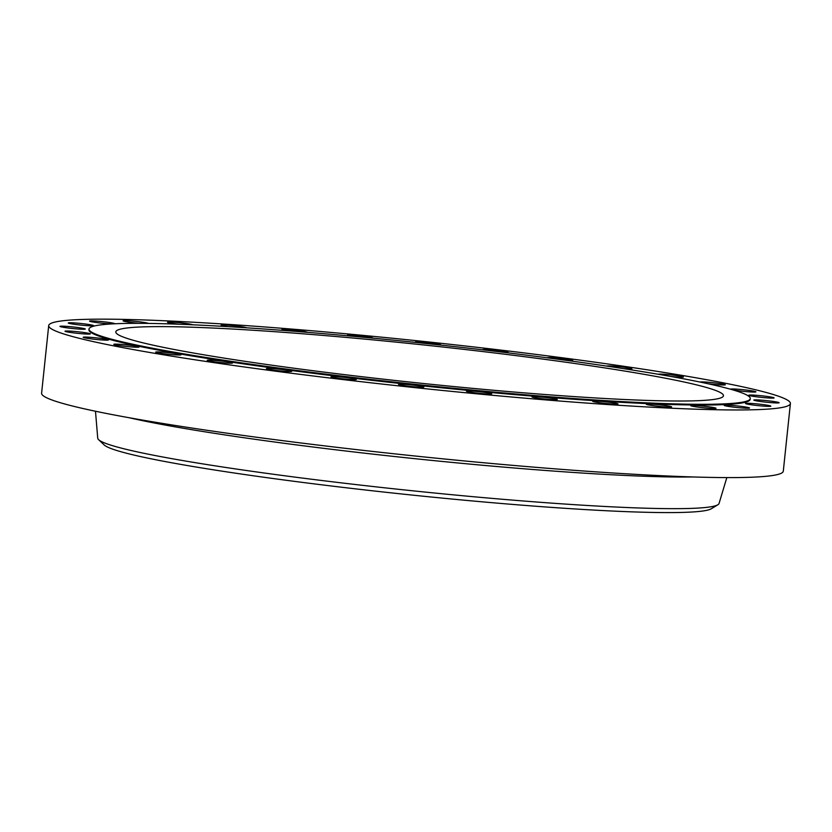 <?xml version="1.0" encoding="UTF-8"?>
<svg xmlns="http://www.w3.org/2000/svg" width="832" height="832" viewBox="0 0 832 832"><rect width="100%" height="100%" fill="white"/><g stroke="black" fill="none" stroke-linecap="round" stroke-linejoin="round"><path stroke-width="1.25" d="M104.582 340.111A12.73 0.801 6 0 0 108.503 339.945A12.73 0.801 6 0 0 100.87 338.406A12.73 0.801 6 0 0 87.11 337.116A12.73 0.801 6 0 0 83.19 337.282A12.73 0.801 6 0 0 90.823 338.822A12.73 0.801 6 0 0 104.582 340.111M86.403 334.048A12.73 0.801 6 0 0 90.324 333.882A12.73 0.801 6 0 0 82.69 332.332A12.73 0.801 6 0 0 68.931 331.053A12.73 0.801 6 0 0 65.01 331.219A12.73 0.801 6 0 0 72.644 332.758A12.73 0.801 6 0 0 86.403 334.048M81.37 329.212A12.73 0.801 6 0 0 85.29 329.046A12.73 0.801 6 0 0 77.657 327.506A12.73 0.801 6 0 0 63.898 326.217A12.73 0.801 6 0 0 59.966 326.383A12.73 0.801 6 0 0 67.61 327.922A12.73 0.801 6 0 0 81.37 329.212M89.658 325.79A12.73 0.801 6 0 0 93.579 325.624A12.73 0.801 6 0 0 85.946 324.085A12.73 0.801 6 0 0 72.186 322.795A12.73 0.801 6 0 0 68.266 322.962A12.73 0.801 6 0 0 75.899 324.511A12.73 0.801 6 0 0 89.658 325.79M114.889 323.773A12.73 0.801 6 0 0 114.889 323.752A12.73 0.801 6 0 0 107.255 322.213A12.73 0.801 6 0 0 93.496 320.934A12.73 0.801 6 0 0 89.575 321.09A12.73 0.801 6 0 0 97.209 322.639A12.73 0.801 6 0 0 110.968 323.918A12.73 0.801 6 0 0 111.571 323.95M148.346 323.419A12.73 0.801 6 0 0 140.182 321.89A12.73 0.801 6 0 0 127.005 320.674A12.73 0.801 6 0 0 123.074 320.84A12.73 0.801 6 0 0 139.589 323.346M192.754 324.802A12.73 0.801 6 0 0 184.6 323.263A12.73 0.801 6 0 0 171.413 322.057A12.73 0.801 6 0 0 167.482 322.223A12.73 0.801 6 0 0 179.005 324.23M246.407 327.808A12.73 0.801 6 0 0 238.566 326.269A12.73 0.801 6 0 0 225.014 325.01A12.73 0.801 6 0 0 221.094 325.177A12.73 0.801 6 0 0 228.446 326.674M307.122 332.301A12.73 0.801 6 0 0 307.164 332.249A12.73 0.801 6 0 0 299.53 330.71A12.73 0.801 6 0 0 285.771 329.42A12.73 0.801 6 0 0 281.84 329.586A12.73 0.801 6 0 0 286.042 330.637M372.403 338.104A12.73 0.801 6 0 0 372.715 337.958A12.73 0.801 6 0 0 365.082 336.419A12.73 0.801 6 0 0 351.322 335.13A12.73 0.801 6 0 0 347.402 335.296A12.73 0.801 6 0 0 349.471 335.962M439.514 344.947A12.73 0.801 6 0 0 440.565 344.739A12.73 0.801 6 0 0 432.921 343.2A12.73 0.801 6 0 0 419.162 341.921A12.73 0.801 6 0 0 415.241 342.077A12.73 0.801 6 0 0 416.052 342.451M505.606 352.55A12.73 0.801 6 0 0 508.082 352.342A12.73 0.801 6 0 0 500.448 350.792A12.73 0.801 6 0 0 486.689 349.513A12.73 0.801 6 0 0 482.758 349.679A12.73 0.801 6 0 0 482.966 349.846M567.871 360.578A12.73 0.801 6 0 0 568.766 360.62A12.73 0.801 6 0 0 572.686 360.454A12.73 0.801 6 0 0 565.053 358.914A12.73 0.801 6 0 0 551.294 357.625A12.73 0.801 6 0 0 547.362 357.791A12.73 0.801 6 0 0 547.373 357.833M623.709 368.67A12.73 0.801 6 0 0 627.973 368.94A12.73 0.801 6 0 0 631.894 368.774A12.73 0.801 6 0 0 624.26 367.234A12.73 0.801 6 0 0 610.501 365.955A12.73 0.801 6 0 0 606.59 366.08M670.894 376.48A12.73 0.801 6 0 0 679.505 377.156A12.73 0.801 6 0 0 683.426 376.99A12.73 0.801 6 0 0 675.792 375.45A12.73 0.801 6 0 0 662.033 374.161A12.73 0.801 6 0 0 658.185 374.254M707.689 383.666A12.73 0.801 6 0 0 721.386 384.946A12.73 0.801 6 0 0 725.306 384.779A12.73 0.801 6 0 0 717.673 383.24A12.73 0.801 6 0 0 703.914 381.95A12.73 0.801 6 0 0 700.045 382.054M732.784 389.865A12.73 0.801 6 0 0 751.993 392.007A12.73 0.801 6 0 0 755.924 391.841A12.73 0.801 6 0 0 748.29 390.302A12.73 0.801 6 0 0 734.531 389.012A12.73 0.801 6 0 0 730.6 389.178A12.73 0.801 6 0 0 730.642 389.251M770.172 398.07A12.73 0.801 6 0 0 774.103 397.904A12.73 0.801 6 0 0 766.459 396.365A12.73 0.801 6 0 0 752.71 395.075A12.73 0.801 6 0 0 748.779 395.242A12.73 0.801 6 0 0 756.413 396.791A12.73 0.801 6 0 0 770.172 398.07M775.216 402.906A12.73 0.801 6 0 0 779.137 402.74A12.73 0.801 6 0 0 771.503 401.201A12.73 0.801 6 0 0 757.744 399.911A12.73 0.801 6 0 0 753.823 400.078A12.73 0.801 6 0 0 761.457 401.617A12.73 0.801 6 0 0 775.216 402.906M766.917 406.328A12.73 0.801 6 0 0 770.848 406.162A12.73 0.801 6 0 0 763.204 404.612A12.73 0.801 6 0 0 749.445 403.333A12.73 0.801 6 0 0 745.524 403.499A12.73 0.801 6 0 0 753.158 405.038A12.73 0.801 6 0 0 766.917 406.328M745.607 408.19A12.73 0.801 6 0 0 749.538 408.034A12.73 0.801 6 0 0 741.894 406.484A12.73 0.801 6 0 0 728.146 405.205A12.73 0.801 6 0 0 724.214 405.371A12.73 0.801 6 0 0 731.848 406.91A12.73 0.801 6 0 0 745.607 408.19M712.109 408.45A12.73 0.801 6 0 0 716.03 408.283A12.73 0.801 6 0 0 708.396 406.734A12.73 0.801 6 0 0 694.637 405.454A12.73 0.801 6 0 0 690.716 405.621A12.73 0.801 6 0 0 698.35 407.16A12.73 0.801 6 0 0 712.109 408.45M667.701 407.066A12.73 0.801 6 0 0 671.622 406.9A12.73 0.801 6 0 0 663.988 405.361A12.73 0.801 6 0 0 650.229 404.071A12.73 0.801 6 0 0 646.308 404.238A12.73 0.801 6 0 0 653.942 405.787A12.73 0.801 6 0 0 667.701 407.066M614.089 404.113A12.73 0.801 6 0 0 618.01 403.946A12.73 0.801 6 0 0 610.376 402.407A12.73 0.801 6 0 0 596.617 401.118A12.73 0.801 6 0 0 592.696 401.284A12.73 0.801 6 0 0 600.33 402.834A12.73 0.801 6 0 0 614.089 404.113M553.342 399.703A12.73 0.801 6 0 0 557.263 399.537A12.73 0.801 6 0 0 549.63 397.987A12.73 0.801 6 0 0 535.87 396.708A12.73 0.801 6 0 0 531.95 396.874A12.73 0.801 6 0 0 539.583 398.414A12.73 0.801 6 0 0 553.342 399.703M487.781 393.994A12.73 0.801 6 0 0 491.712 393.827A12.73 0.801 6 0 0 484.078 392.278A12.73 0.801 6 0 0 470.319 390.998A12.73 0.801 6 0 0 466.388 391.165A12.73 0.801 6 0 0 474.022 392.704A12.73 0.801 6 0 0 487.781 393.994M419.942 387.202A12.73 0.801 6 0 0 423.862 387.046A12.73 0.801 6 0 0 416.229 385.497A12.73 0.801 6 0 0 402.47 384.218A12.73 0.801 6 0 0 398.549 384.384A12.73 0.801 6 0 0 406.182 385.923A12.73 0.801 6 0 0 419.942 387.202M352.425 379.61A12.73 0.801 6 0 0 356.346 379.444A12.73 0.801 6 0 0 348.712 377.905A12.73 0.801 6 0 0 334.953 376.615A12.73 0.801 6 0 0 331.032 376.782A12.73 0.801 6 0 0 338.666 378.331A12.73 0.801 6 0 0 352.425 379.61M287.82 371.498A12.73 0.801 6 0 0 291.741 371.332A12.73 0.801 6 0 0 284.107 369.793A12.73 0.801 6 0 0 270.348 368.503A12.73 0.801 6 0 0 266.427 368.67A12.73 0.801 6 0 0 274.061 370.209A12.73 0.801 6 0 0 287.82 371.498M228.613 363.168A12.73 0.801 6 0 0 232.534 363.002A12.73 0.801 6 0 0 224.9 361.462A12.73 0.801 6 0 0 211.141 360.183A12.73 0.801 6 0 0 207.22 360.35A12.73 0.801 6 0 0 214.854 361.889A12.73 0.801 6 0 0 228.613 363.168M135.19 347.173A12.73 0.801 6 0 0 139.121 347.006A12.73 0.801 6 0 0 131.487 345.467A12.73 0.801 6 0 0 117.728 344.178A12.73 0.801 6 0 0 113.797 344.344A12.73 0.801 6 0 0 121.441 345.883A12.73 0.801 6 0 0 135.19 347.173M177.07 354.962A12.73 0.801 6 0 0 181.002 354.796A12.73 0.801 6 0 0 173.368 353.246A12.73 0.801 6 0 0 159.609 351.967A12.73 0.801 6 0 0 155.678 352.134A12.73 0.801 6 0 0 163.322 353.673A12.73 0.801 6 0 0 177.07 354.962M89.003 329.066L88.92 329.815A332.457 20.873 6 0 0 288.361 370.094A332.457 20.873 6 0 0 647.66 403.634A332.457 20.873 6 0 0 750.183 399.308L750.266 398.57A332.457 20.873 6 0 0 550.826 358.29A332.457 20.873 6 0 0 191.526 324.74A332.457 20.873 6 0 0 89.003 329.066A332.457 20.873 6 0 0 288.434 369.346A332.457 20.873 6 0 0 647.743 402.896A332.457 20.873 6 0 0 750.266 398.57M629.242 399.724A305.5 19.178 6 0 0 723.455 395.751A305.5 19.178 6 0 0 540.197 358.738A305.5 19.178 6 0 0 210.018 327.912A305.5 19.178 6 0 0 115.804 331.885A305.5 19.178 6 0 0 299.073 368.898A305.5 19.178 6 0 0 629.242 399.724M95.482 411.237L97.729 438.204A312.385 19.614 6 0 0 98.613 439.681L104.208 444.964A306.249 19.23 6 0 0 298.636 481.905A306.249 19.23 6 0 0 618.041 511.295A306.249 19.23 6 0 0 711.298 508.768L717.86 504.764A312.385 19.614 6 0 0 719.035 503.506L726.835 477.589M98.613 439.681A312.385 19.614 6 0 0 296.93 477.37A312.385 19.614 6 0 0 622.742 507.343A312.385 19.614 6 0 0 717.86 504.764M48.703 325.582L41.6 393.214A372.892 23.41 6 0 0 265.294 438.402A372.892 23.41 6 0 0 668.294 476.018A372.892 23.41 6 0 0 783.297 471.172L790.4 403.541A372.892 23.41 6 0 0 566.706 358.353A372.892 23.41 6 0 0 163.706 320.736A372.892 23.41 6 0 0 48.703 325.582A372.892 23.41 6 0 0 272.397 370.77A372.892 23.41 6 0 0 675.407 408.387A372.892 23.41 6 0 0 790.4 403.541M692.702 476.954A318.573 19.999 -174 0 1 630.396 475.686A318.573 19.999 -174 0 1 129.012 417.706"/></g></svg>
